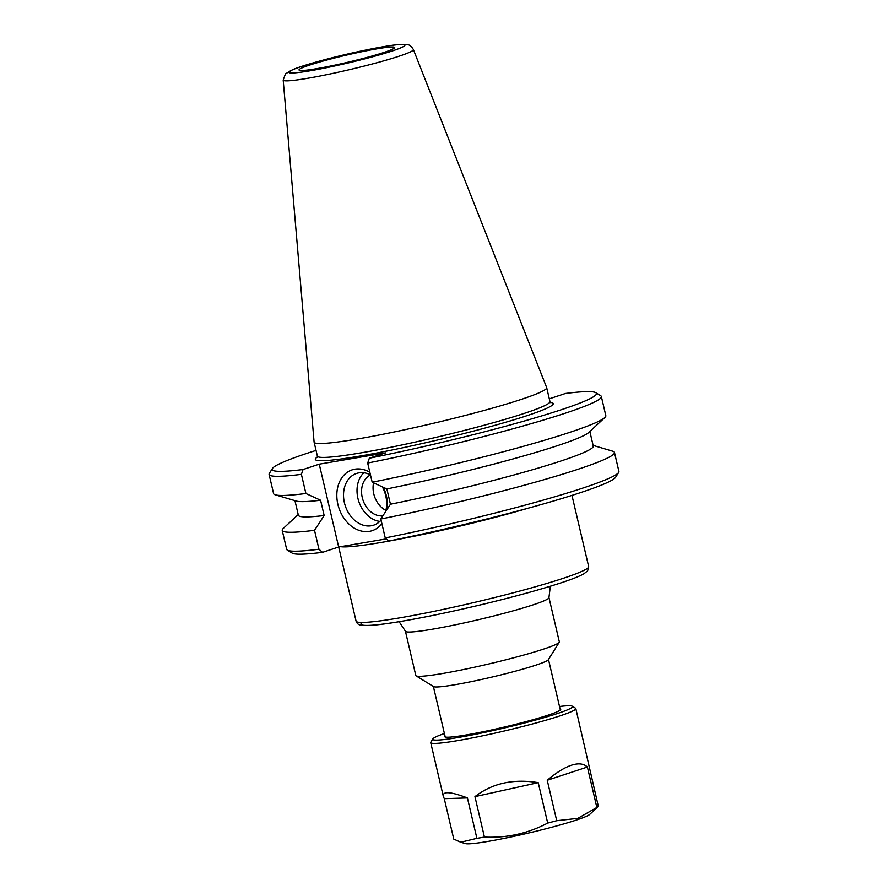 <?xml version="1.0" encoding="UTF-8"?>
<svg xmlns="http://www.w3.org/2000/svg" width="888" height="888" viewBox="0 0 888 888"><rect width="100%" height="100%" fill="white"/><g stroke="black" fill="none" stroke-linecap="round" stroke-linejoin="round"><path stroke-width="1.33" d="M381.063 520.135A27.228 20.857 71.7 0 1 373.626 525.174A27.228 20.857 71.7 0 1 371.295 525.751A27.228 20.857 71.7 0 1 344.822 504.351A27.228 20.857 71.7 0 1 356.554 473.448A27.228 20.857 71.7 0 1 370.44 474.847M382.34 486.879A27.228 20.857 71.7 0 1 385.525 511.743M369.841 472.261A32.012 24.52 -108.3 0 0 336.818 495.06A32.012 24.52 -108.3 0 0 369.464 531.346A32.012 24.52 -108.3 0 0 381.884 523.609M387.335 508.968A32.012 24.52 -108.3 0 0 383.316 487.323M363.814 472.771A27.228 20.857 -108.3 0 0 358.774 501.398A27.228 20.857 -108.3 0 0 379.864 521.4M386.313 538.883L338.672 547.008L322.477 552.347A6745.947 4307.466 -99.7 0 1 318.959 549.228A170.629 12.61 166.8 0 1 287.335 550.116A170.629 12.61 166.8 0 1 286.658 549.317L282.218 530.38A170.629 12.61 166.8 0 1 283.228 528.482L298.202 514.552M303.052 469.519A166.533 12.299 166.8 0 1 272.394 468.531L269.342 473.415A170.629 12.61 -13.2 0 0 269.097 474.436A170.629 12.61 -13.2 0 0 301.398 474.347A6745.947 4307.466 -99.7 0 1 303.052 469.519L319.247 464.169L385.514 452.869L369.33 458.219A6745.947 4307.466 80.3 0 0 367.676 463.048A170.629 12.61 -13.2 0 0 601.343 396.503A170.629 12.61 -13.2 0 0 600.665 395.704L595.77 392.685A166.533 12.299 166.8 0 1 369.33 458.219M319.247 464.169L338.672 547.008M413.375 49.55L546.653 387.557A119.436 8.825 166.8 0 1 546.686 387.645A119.436 8.825 166.8 0 1 521.012 399.478A119.436 8.825 166.8 0 1 392.707 432.29A119.436 8.825 166.8 0 1 314.119 442.202A119.436 8.825 166.8 0 1 314.097 442.102L283.194 80.075A66.866 4.94 -13.2 0 0 326.862 74.659A66.866 4.94 -13.2 0 0 399.023 56.222A66.866 4.94 -13.2 0 0 413.375 49.55C411.299 46.054 408.957 44.356 406.36 44.433L400.233 44.4C384.704 45.543 348.418 53.313 324.12 59.862C310.356 63.525 300.044 66.711 293.184 69.419L285.448 73.859L283.194 80.075M543.489 649.128A73.715 5.45 166.8 0 1 466.833 668.853A73.715 5.45 166.8 0 1 416.095 675.846A73.715 5.45 166.8 0 1 415.806 675.49L405.416 631.224A73.715 5.45 -13.2 0 0 453.923 625.108A73.715 5.45 -13.2 0 0 533.111 604.85A73.715 5.45 -13.2 0 0 548.951 597.557L559.329 641.835A73.715 5.45 166.8 0 1 559.229 642.268A73.715 5.45 166.8 0 1 543.489 649.128M559.229 642.268L548.362 659.684A59.119 4.362 166.8 0 1 535.741 665.19A59.119 4.362 166.8 0 1 474.27 681.007A59.119 4.362 166.8 0 1 433.566 686.613L416.095 675.846M287.335 550.116L292.23 553.135A166.533 12.299 -13.2 0 0 322.477 552.347M388.755 541.047A166.533 12.299 -13.2 0 0 615.606 477.289L618.659 472.405A170.629 12.61 166.8 0 1 385.237 537.928A6745.947 4307.466 80.3 0 0 388.755 541.047M593.106 445.388L612.72 451.204A170.629 12.61 166.8 0 1 614.463 452.458L618.903 471.384A170.629 12.61 166.8 0 1 618.659 472.405M614.463 452.458A170.629 12.61 166.8 0 1 380.797 519.003L385.237 537.928M595.77 392.685A166.533 12.299 166.8 0 0 565.523 393.462L549.306 398.823M272.394 468.531A166.533 12.299 166.8 0 1 316.039 450.416M316.861 68.642A49.14 3.63 166.8 0 1 299.089 70.108A49.14 3.63 166.8 0 1 346.031 55.211A49.14 3.63 166.8 0 1 394.694 47.686A49.14 3.63 166.8 0 1 366.977 57.431A49.14 3.63 166.8 0 1 316.861 68.642M373.548 482.839A21.501 16.472 -108.3 0 0 385.88 510.389M370.474 474.98A21.501 16.472 -108.3 0 0 362.748 499.367A21.501 16.472 -108.3 0 0 382.872 515.817M318.959 549.228L314.519 530.303A170.629 12.61 166.8 0 1 282.218 530.38M367.676 463.048L372.172 482.206L386.857 488.933L390.443 504.229A151.448 11.189 -13.2 0 0 593.273 446.087L589.843 431.49M390.443 504.229L380.797 519.003M372.172 482.206A170.629 12.61 -13.2 0 0 604.828 417.56A170.629 12.61 -13.2 0 0 605.827 415.662L601.343 396.503M386.857 488.933A151.448 11.189 -13.2 0 0 588.788 432.478L604.828 417.56M314.519 530.303L324.164 515.528L320.579 500.233L305.894 493.506L301.398 474.347M294.949 500.654L298.368 515.251A151.448 11.189 -13.2 0 0 324.164 515.528M269.097 474.436L273.593 493.584A170.629 12.61 -13.2 0 0 275.336 494.838L296.326 501.065A151.448 11.189 -13.2 0 0 320.579 500.233M275.336 494.838A170.629 12.61 -13.2 0 0 305.894 493.506M460.75 842.224L453.757 839.093L444.278 798.678L467.41 797.935L476.889 838.35L460.75 842.224L465.379 843.6A64.369 4.751 -13.2 0 0 510.922 836.984A64.369 4.751 -13.2 0 0 576.212 820.101A64.369 4.751 -13.2 0 0 589.676 814.451L598.168 806.537A74.525 5.506 -13.2 0 0 598.346 806.36L575.824 708.569A74.525 5.506 -13.2 0 0 575.535 708.213L572.26 706.204A71.806 5.306 166.8 0 1 557.109 713.641A71.806 5.306 166.8 0 1 477.544 733.865A71.806 5.306 166.8 0 1 432.845 738.905A71.806 5.306 166.8 0 1 444.4 733.499M556.721 820.701L547.241 780.275L587.379 767.032L596.858 807.458L577.799 818.359L556.721 820.701A74.525 5.506 -13.2 0 1 547.696 823.076C527.96 833.499 506.87 838.161 484.426 837.073L474.947 796.647L538.217 782.661L547.696 823.076M547.241 780.275C556.254 772.638 564.302 767.62 571.373 765.245C578.388 762.97 583.727 763.569 587.379 767.032M476.889 838.35A74.525 5.506 -13.2 0 0 484.426 837.073M596.858 807.458A74.525 5.506 -13.2 0 0 598.168 806.537M474.947 796.647C492.218 783.272 513.308 778.598 538.217 782.661M444.278 798.678L443.312 796.347C442.446 791.042 450.482 791.574 467.41 797.935M444.955 735.863A59.651 4.407 -13.2 0 0 444.799 736.84A59.651 4.407 -13.2 0 0 485.869 731.179A59.651 4.407 -13.2 0 0 547.896 715.217A59.651 4.407 -13.2 0 0 560.639 709.667A59.651 4.407 -13.2 0 0 560.062 708.857M432.845 738.905L430.813 742.157A74.525 5.506 -13.2 0 0 430.702 742.601A74.525 5.506 -13.2 0 0 479.742 736.418A74.525 5.506 -13.2 0 0 559.806 715.939A74.525 5.506 -13.2 0 0 575.824 708.569M559.507 706.504A71.806 5.306 166.8 0 1 572.26 706.204M562.981 578.399A119.436 8.825 166.8 0 1 434.665 611.21A119.436 8.825 166.8 0 1 356.077 621.123C357.098 624.153 359.596 625.607 363.569 625.496C369.464 625.785 379.676 624.786 394.228 622.499C418.115 618.692 446.486 612.92 479.32 605.172C512.487 597.247 539.76 589.799 561.161 582.817C571.972 579.254 579.553 576.257 583.893 573.815L587.612 570.884L588.655 566.566A119.436 8.825 166.8 0 1 562.981 578.399M362.204 622.444A115.34 8.525 -13.2 0 0 428.26 616.339A115.34 8.525 -13.2 0 0 560.805 582.905M340.615 546.675A119.436 8.825 -13.2 0 0 527.75 508.302M546.686 387.645L549.95 401.565A119.436 8.825 166.8 0 1 524.275 413.386A119.436 8.825 166.8 0 1 395.97 446.209A119.436 8.825 166.8 0 1 317.382 456.11L317.183 457.498M317.904 456.71A122.167 9.024 -13.2 0 0 435.009 440.592A122.167 9.024 -13.2 0 0 550.36 402.397M392.052 51.038A59.563 4.396 166.8 0 1 292.774 72.983A59.563 4.396 166.8 0 1 355.755 52.203A59.563 4.396 166.8 0 1 392.052 51.038M338.694 547.008L356.077 621.123M571.961 495.393L588.655 566.566M549.95 401.565L550.738 402.719M314.119 442.202L317.382 456.11M405.416 631.224L399.145 621.711M550.338 586.247L548.951 597.557M433.377 686.491L445.221 737.007M548.484 659.495L560.328 710.012M443.312 796.347L430.702 742.601"/></g></svg>
